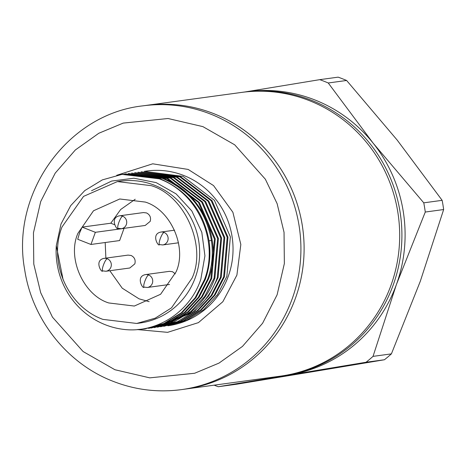 <?xml version="1.0" encoding="UTF-8"?>
<svg xmlns="http://www.w3.org/2000/svg" width="467" height="467" viewBox="0 0 467 467"><rect width="100%" height="100%" fill="white"/><g stroke="black" fill="none" stroke-linecap="round" stroke-linejoin="round"><path stroke-width="0.7" d="M309.253 100.598A143.188 138.752 82.2 0 1 398.871 250.966A143.188 138.752 82.2 0 1 280.171 376.18A143.188 138.752 -97.8 0 0 398.871 250.966A143.188 138.752 -97.8 0 0 309.253 100.598A143.188 138.752 -97.8 0 0 241.538 92.425A143.188 138.752 82.2 0 1 309.253 100.598M282.401 375.877A143.188 138.752 -97.8 0 0 401.1 250.662A143.188 138.752 -97.8 0 0 311.483 100.294A143.188 138.752 -97.8 0 0 243.768 92.122L145.967 105.437A143.188 138.752 82.2 0 1 213.682 113.609A143.188 138.752 82.2 0 1 303.299 263.972A143.188 138.752 82.2 0 1 184.593 389.192A143.188 138.752 -97.8 0 0 295.401 298.331A143.188 138.752 -97.8 0 0 145.967 105.437L142.779 105.869A143.188 138.752 82.2 0 1 211.061 114.269A143.188 138.752 82.2 0 1 292.214 298.763A143.188 138.752 82.2 0 1 181.406 389.624L282.401 375.877M283.989 375.649A143.188 138.752 -97.8 0 0 289.417 374.867A143.188 138.752 -97.8 0 0 396.39 284.584A143.188 138.752 -97.8 0 0 373.244 143.281A143.188 138.752 -97.8 0 0 314.67 99.862A143.188 138.752 -97.8 0 0 245.362 91.917M245.07 91.946L319.767 79.653A162.714 157.671 82.2 0 1 324.028 81.252A162.714 157.671 82.2 0 1 328.243 82.98L373.244 143.281L423.767 202.836A162.714 157.671 82.2 0 1 425.274 212.041L396.39 284.584L373.028 356.374A162.714 157.671 82.2 0 1 366.058 362.252L218.287 386.729A162.714 157.671 82.2 0 1 214.137 385.17M319.767 79.653L338.143 77.154A162.714 157.671 82.2 0 1 342.404 78.754A162.714 157.671 82.2 0 1 346.619 80.476L328.243 82.98M373.028 356.374L391.404 353.875L420.282 281.332L443.65 209.543L425.274 212.041M218.287 386.729L236.664 384.224L313.31 371.615L384.434 359.753L366.058 362.252M423.767 202.836L442.144 200.337L397.143 140.03L346.619 80.476M443.65 209.543A162.714 157.671 -97.8 0 0 442.144 200.337M391.404 353.875A162.714 157.671 82.2 0 1 384.434 359.753M116.697 175.306L152.732 163.806L188.166 169.433L213.559 185.592L232.875 212.246L240.832 244.492L236.897 275.104L222.852 301.711L198.434 322.627L167.612 332.341L137.304 329.568M205.334 279.348C209.706 266.873 210.932 254.025 209.018 240.809C203.559 211.113 187.209 190.408 159.965 178.703L122.418 174.331M63.162 279.937L56.297 245.665L60.996 224.02L70.698 205.638L84.801 190.571L102.314 179.894L121.986 174.389L159.171 178.808C197.722 192.643 219.356 240.908 204.54 279.459L195.118 297.806L181.284 312.837L164.045 323.473L144.647 328.943L137.374 329.562M144.291 171.348L183.011 176.386L214.417 200.331L230.371 236.857L226.845 276.423L217.435 294.753L203.6 309.796L186.345 320.438L167.851 325.785A78.1 75.683 -97.8 0 0 228.293 276.225A78.1 75.683 -97.8 0 0 184.319 175.709A78.1 75.683 -97.8 0 0 146.778 171.01L144.291 171.348M224.452 276.75L227.978 237.166L212.018 200.658L180.612 176.713L141.098 171.786L179.824 176.824L211.23 200.769L227.19 237.289L223.658 276.855L214.254 295.185L200.413 310.228L183.163 320.87L163.765 326.34L183.969 320.759L201.219 310.111L215.042 295.074L224.452 276.75M221.265 277.182L224.785 237.598L208.831 201.096L177.425 177.151L137.917 172.218L176.637 177.256L208.043 201.201L224.002 237.726L220.477 277.287L211.061 295.623L197.232 310.66L179.976 321.308L160.578 326.777L180.77 321.197L198.031 310.549L211.86 295.506L221.265 277.182M218.077 277.614L221.597 238.036L205.649 201.528L174.244 177.583L134.73 172.65L173.45 177.693L204.855 201.633L220.815 238.158L217.289 277.725C212.24 291.735 203.933 303.305 192.375 312.429L157.397 327.209L177.583 321.629L194.844 310.981L208.679 295.938L218.077 277.614M214.89 278.052L218.416 238.474L202.462 201.96L171.056 178.015L131.548 173.082L170.268 178.125L201.668 202.071L217.628 238.596L214.102 278.157L204.692 296.487L190.857 311.53L173.601 322.172L154.209 327.641L189.981 312.756C201.546 303.626 209.846 292.062 214.89 278.052M211.709 278.484L215.234 238.9L199.275 202.392L167.869 178.447L128.355 173.52L167.081 178.557L198.487 202.503L214.441 239.028L210.915 278.589L201.51 296.919L187.67 311.962L170.42 322.609L151.022 328.079L171.22 322.499L188.47 311.851L202.304 296.808L211.709 278.484M124.012 174.121L162.358 178.376C189.608 190.075 205.959 210.775 211.411 240.482C213.331 253.785 212.106 266.634 207.733 279.027L198.306 297.38L184.459 312.423L167.209 323.053L148.629 328.4L168.027 322.93L185.288 312.283L199.117 297.24L208.521 278.916C223.273 240.371 201.843 192.206 163.152 178.271L125.605 173.899M145.009 328.891L164.816 323.374L182.037 312.762L195.866 297.765L205.293 279.453M136.708 323.456L139.896 323.024A71.591 69.373 -97.8 0 0 195.299 277.591A71.591 69.373 -97.8 0 0 120.579 181.143L117.392 181.581L151.25 185.668C184.628 195.463 206.939 245.911 192.112 278.028L171.506 307.858L155.172 318.179L136.708 323.456L102.851 319.37C67.756 306.656 48.165 262.384 61.988 227.009L83.558 196.379L117.392 181.581M56.297 245.665A78.1 75.683 -97.8 0 0 126.446 329.679C159.025 332.311 190.822 310.368 200.851 279.149L204.925 255.788L201.802 232.303L191.855 210.991L176.112 193.887L156.153 182.615L133.959 178.219L111.701 181.044L91.544 190.734M105.198 242.525L105.875 258.123M109.809 270.72L122.237 288.186L139.055 298.839L149.142 301.664M176.141 271.765L160.595 294.268L134.338 306.043L108.793 302.96C83.453 295.302 66.857 257.813 77.96 233.272L93.505 210.763L119.762 198.989L145.313 202.077C170.653 209.73 187.244 247.224 176.141 271.765M135.22 199.251L120.673 209.502L110.784 223.214L82.11 227.114L79.553 233.056L77.709 239.273L90.954 244.463L95.356 232.309L124.029 228.404L119.628 240.563L90.954 244.463M146.515 212.934L143.439 212.567L119.546 215.812A6.509 6.304 82.2 0 1 126.335 224.58A6.509 6.304 82.2 0 1 121.297 228.713L145.19 225.462L150.228 221.329C151.185 217.511 149.948 214.715 146.515 212.934M131.116 255.478L128.04 255.11L104.141 258.356A6.509 6.304 82.2 0 1 110.936 267.124A6.509 6.304 82.2 0 1 105.898 271.257L129.791 268L134.829 263.873C135.786 260.055 134.549 257.253 131.116 255.478M175.329 273.878L172.516 271.706L169.439 271.345M110.784 223.214L114.351 224.615M82.11 227.114L95.356 232.309M202.912 126.633L234.703 144.817L265.349 179.2L277.124 203.641L284.041 232.321L284.356 263.563L277.106 294.823L262.612 323.228L242.472 346.403L219.017 363.092L194.634 373.261L149.779 377.856L114.911 369.73L83.114 351.546L52.467 317.163L40.693 292.721L33.776 264.042L33.461 232.799L40.711 201.54L55.205 173.134L75.35 149.96L98.8 133.27L123.189 123.101L168.038 118.507L202.912 126.633M174.559 230.196L160.946 232.046A6.509 6.304 82.2 0 1 167.741 240.814A6.509 6.304 82.2 0 1 162.703 244.947L178.493 242.793M169.439 271.339L145.546 274.59A6.509 6.304 82.2 0 1 152.335 283.358A6.509 6.304 82.2 0 1 147.303 287.485L169.544 284.461M192.375 312.429L191.528 311.518M211.411 240.482L209.018 240.826M164.022 232.42C162.925 232.916 161.664 235.012 160.234 238.713C158.99 242.391 158.792 244.34 159.626 244.574M122.623 216.186C121.525 216.682 120.258 218.778 118.828 222.479C117.591 226.156 117.386 228.106 118.221 228.34M107.223 258.73C106.12 259.226 104.859 261.322 103.429 265.022C102.191 268.694 101.987 270.65 102.822 270.883M148.623 274.958C147.525 275.454 146.259 277.556 144.828 281.257C143.591 284.928 143.387 286.884 144.221 287.117M142.779 105.869C67.546 114.041 10.537 193.431 24.681 269.71C32.1 319.317 66.944 363.472 112.775 381.189C134.992 389.916 157.869 392.729 181.406 389.624M122.78 174.279L121.986 174.384M125.967 173.841L125.168 173.952M145.441 328.838L144.647 328.943M160.946 232.046C150.444 234.008 158.786 247.504 159.445 244.556L162.703 244.947M119.546 215.812C109.044 217.774 117.386 231.276 118.046 228.322L121.297 228.713M104.141 258.356C93.645 260.317 101.987 273.814 102.647 270.866L105.898 271.257M145.546 274.59C135.045 276.552 143.387 290.048 144.046 287.1L147.303 287.485"/></g></svg>

